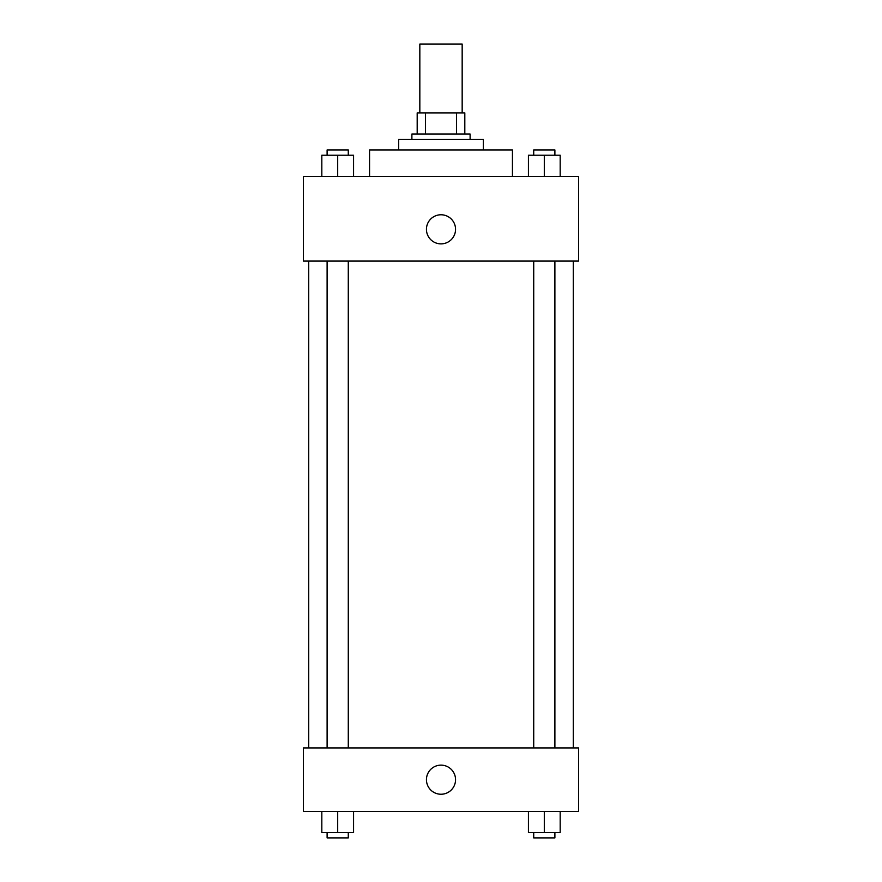 <?xml version="1.0" encoding="UTF-8"?>
<svg xmlns="http://www.w3.org/2000/svg" width="882" height="882" viewBox="0 0 882 882"><rect width="100%" height="100%" fill="white"/><g stroke="black" fill="none" stroke-linecap="round" stroke-linejoin="round"><path stroke-width="1.32" d="M462.168 112.896L462.168 44.1L419.832 44.1L419.832 112.896M425.477 134.064L425.477 112.896L417.186 112.896L417.186 134.064L417.186 112.896M425.477 112.896L464.814 112.896L464.814 134.064M456.523 134.064L456.523 112.896M411.894 139.356L411.894 134.064L470.106 134.064L470.106 139.356M398.664 149.94L398.664 139.356L483.336 139.356L483.336 149.94M369.558 176.4L369.558 149.94L512.442 149.94L512.442 176.4M303.408 176.4L578.592 176.4L578.592 261.072L303.408 261.072L303.408 176.4M426.447 229.32A14.553 14.553 0 0 1 448.277 216.718A14.553 14.553 0 0 1 448.277 241.922A14.553 14.553 0 0 1 426.447 229.32M303.408 747.936L578.592 747.936L578.592 811.44L303.408 811.44L303.408 747.936M441 794.241A14.553 14.553 0 0 1 428.398 772.412A14.553 14.553 0 0 1 453.602 772.412A14.553 14.553 0 0 1 441 794.241M528.428 811.44L528.428 832.608L560.18 832.608L560.18 811.44L560.18 832.608M544.304 832.608L544.304 811.44M554.888 832.608L554.888 837.9L533.72 837.9L533.72 832.608M321.82 811.44L321.82 832.608L353.572 832.608L353.572 811.44L353.572 832.608M337.696 832.608L337.696 811.44M348.28 832.608L348.28 837.9L327.112 837.9L327.112 832.608M528.428 176.4L528.428 155.232L560.18 155.232L560.18 176.4L560.18 155.232M544.304 176.4L544.304 155.232M554.888 155.232L554.888 149.94L533.72 149.94L533.72 155.232M321.82 176.4L321.82 155.232L353.572 155.232L353.572 176.4L353.572 155.232M337.696 176.4L337.696 155.232M348.28 155.232L348.28 149.94L327.112 149.94L327.112 155.232M573.3 747.936L573.3 261.072M308.7 747.936L308.7 261.072M533.72 261.072L533.72 747.936M554.888 261.072L554.888 747.936M348.28 747.936L348.28 261.072M327.112 747.936L327.112 261.072"/></g></svg>
